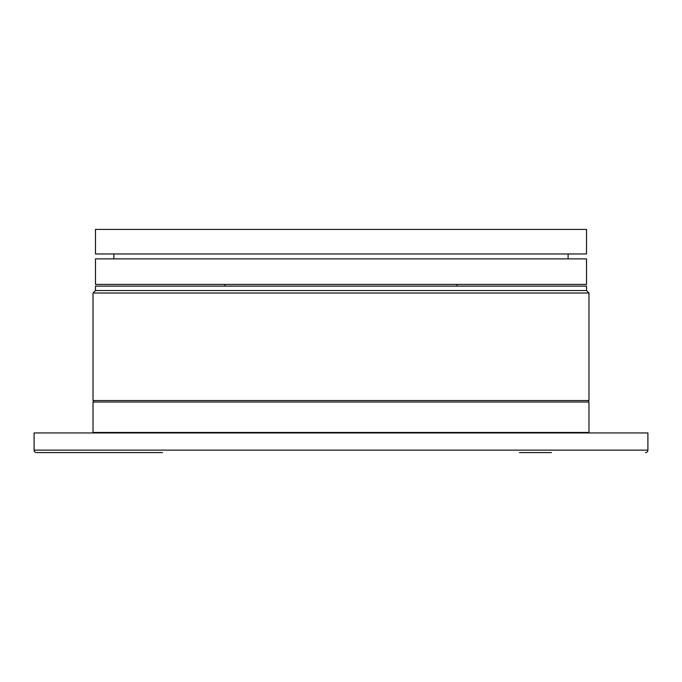 <?xml version="1.0" encoding="UTF-8"?>
<svg xmlns="http://www.w3.org/2000/svg" width="682" height="682" viewBox="0 0 682 682"><rect width="100%" height="100%" fill="white"/><g stroke="black" fill="none" stroke-linecap="round" stroke-linejoin="round"><path stroke-width="1.02" d="M93.025 432.456L588.975 432.456L588.975 402.013L93.025 402.013L93.025 432.456M93.519 400.539L93.519 402.013M588.481 400.539L588.481 402.013M95.48 290.549L95.48 286.125L586.52 286.125L586.52 290.549L95.48 290.549L93.025 293.004L93.025 400.539L588.975 400.539L588.975 293.004L93.025 293.004M586.52 290.549L588.975 293.004M93.519 432.456L93.519 432.951M588.481 432.456L588.481 432.951M162.521 452.592L36.555 452.592A2.455 2.455 0 0 1 34.1 450.137L647.9 450.137L647.9 432.951L34.1 432.951L34.1 450.137M645.445 452.592A2.455 2.455 0 0 0 647.9 450.137M36.555 452.592L130.603 452.592M551.397 452.592L519.479 452.592M95.48 253.96L586.52 253.96L586.52 229.408L95.48 229.408L95.48 253.96M457.017 286.125L457.102 284.411M224.983 286.125L224.898 284.411M586.52 258.87L95.48 258.87L95.48 284.411L586.52 284.411L586.52 258.87M113.894 253.96L113.894 258.87M568.106 253.96L568.106 258.87"/></g></svg>
